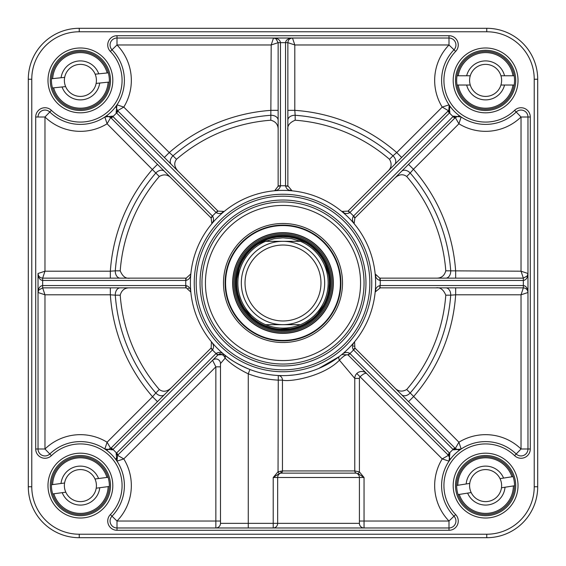 <?xml version="1.0" encoding="UTF-8"?>
<svg xmlns="http://www.w3.org/2000/svg" width="566" height="566" viewBox="0 0 566 566"><rect width="100%" height="100%" fill="white"/><g stroke="black" fill="none" stroke-linecap="round" stroke-linejoin="round"><path stroke-width="0.85" d="M449.751 106.075A243.125 243.125 0 0 1 450.161 106.458M459.542 115.839A243.125 243.125 0 0 1 459.932 116.256M459.925 449.751A243.125 243.125 0 0 1 459.542 450.161M450.161 459.542A243.125 243.125 0 0 1 449.744 459.932M300.369 324.679C288.787 329.278 277.213 329.278 265.631 324.679L300.369 324.679L265.631 324.679A45.153 45.153 0 0 1 265.631 241.321L274.142 238.725L283 237.847L291.858 238.725L300.369 241.321L265.631 241.321L300.369 241.321A45.153 45.153 0 0 1 300.369 324.679A45.153 45.153 0 0 0 300.369 241.321M288.915 237.069L283 236.694A46.306 46.306 0 0 0 242.892 306.156A46.306 46.306 0 0 0 323.108 306.156A46.306 46.306 0 0 0 283 236.694A46.32 46.32 0 0 0 242.892 306.156A46.32 46.32 0 0 0 323.108 306.156A46.32 46.32 0 0 0 283 236.68L276.371 237.168M283 241.321A41.679 41.679 0 0 0 246.903 303.836A41.679 41.679 0 0 0 319.097 303.836A41.679 41.679 0 0 0 283 241.321M283 245.028A37.972 37.972 0 0 0 250.115 301.989A37.972 37.972 0 0 0 315.885 301.989A37.972 37.972 0 0 0 283 245.028M190.742 291.518A4.634 4.634 0 0 0 190.53 290.818M188.605 288.526A4.634 4.634 0 0 0 188.018 288.228M171.399 387.724C167.112 391.714 163.072 392.302 159.287 389.5A163.241 163.241 0 0 1 120.218 295.176C121.598 290.089 124.874 287.655 130.038 287.861M375.838 290.068A4.634 4.634 0 0 0 375.173 292.042A92.619 92.619 0 0 1 341.786 354.571L347.998 354.875L448.442 455.319L449.779 458.219L449.022 461.17L442.216 458.913A50.94 50.94 0 0 0 449.001 521.031L364.044 521.031L364.044 477.499L359.41 471.881L354.776 470.947L354.776 378.428L354.776 470.947L282.455 470.947L278.048 471.747L273.208 477.499L279.222 473.664L280.984 473.134L356.325 473.134A4.634 4.634 0 0 1 359.41 477.499L359.41 523.345L359.41 477.499L364.044 477.499L358.193 473.749L359.41 471.881L359.41 378.428A2.314 2.314 0 0 1 360.089 376.786C363.167 373.907 365.346 372.817 366.641 373.51L365.7 372.725M354.259 342.211A4.634 4.634 0 0 0 353.906 342.876M353.658 345.847A4.634 4.634 0 0 0 353.856 346.456M435.962 287.861C440.185 287.132 443.461 289.566 445.782 295.176A163.241 163.241 0 0 1 406.713 389.5C402.143 392.118 398.103 391.523 394.601 387.724M353.651 222.374A4.634 4.634 0 0 0 354.535 224.164M514.586 110.349A41.679 41.679 0 0 1 456.132 109.868A41.679 41.679 0 0 1 455.651 51.414A9.261 9.261 0 0 0 449.001 35.708L116.999 35.708A9.261 9.261 0 0 0 110.349 51.414A41.679 41.679 0 0 1 109.868 109.868A41.679 41.679 0 0 1 51.414 110.349A9.261 9.261 0 0 0 35.708 116.999L35.708 449.001A9.261 9.261 0 0 0 51.414 455.651A41.679 41.679 0 0 1 109.868 456.132A41.679 41.679 0 0 1 110.349 514.586A9.261 9.261 0 0 0 116.999 530.292L449.001 530.292A9.261 9.261 0 0 0 455.651 514.586A41.679 41.679 0 0 1 456.132 456.132A41.679 41.679 0 0 1 514.586 455.651A9.261 9.261 0 0 0 530.292 449.001L530.292 116.999A9.261 9.261 0 0 0 514.586 110.349L516.199 112.011A43.992 43.992 0 0 1 454.491 111.509A43.992 43.992 0 0 1 453.989 49.801L449.001 44.969L449.001 38.028A6.948 6.948 0 0 1 453.989 49.801A6.948 6.948 0 0 0 449.001 38.028A6.948 6.948 0 0 1 453.989 49.801A43.992 43.992 0 0 0 454.491 111.509A43.992 43.992 0 0 0 516.199 112.011A6.948 6.948 0 0 1 527.972 116.999L521.031 116.999L516.199 112.011A6.948 6.948 0 0 1 527.972 116.999L527.972 449.001A6.948 6.948 0 0 1 516.199 453.989A43.992 43.992 0 0 0 461.17 449.022L458.913 442.216L455.319 448.442L354.875 347.998L354.571 341.786A92.619 92.619 0 0 0 375.173 292.042L380.218 287.861L379.928 285.554C376.977 286.403 375.4 288.561 375.173 292.042A92.619 92.619 0 0 0 375.173 273.958C375.4 277.439 376.977 279.604 379.928 280.446L523.345 280.453C526.154 280.036 527.696 277.715 527.972 273.505L521.031 271.192L523.345 278.139L379.786 278.139L375.173 273.958A92.619 92.619 0 0 0 354.571 224.214A92.619 92.619 0 0 1 375.173 273.958A4.634 4.634 0 0 0 375.817 275.89M394.601 178.276C398.888 174.286 402.928 173.698 406.713 176.5A163.241 163.241 0 0 1 445.782 270.824C444.402 275.911 441.126 278.345 435.962 278.139M290.068 190.162A4.634 4.634 0 0 0 292.042 190.827A92.619 92.619 0 0 1 354.571 224.214L354.139 223.591L354.875 218.002L455.319 117.558L458.219 116.221L461.17 116.978L453.486 116.136L453.069 116.532L454.703 118.174M341.829 211.465A4.634 4.634 0 0 0 343.619 212.349M287.861 130.038C287.132 125.815 289.566 122.539 295.176 120.218A163.241 163.241 0 0 1 389.5 159.287C392.118 163.857 391.523 167.897 387.724 171.399M130.038 278.139C125.815 278.868 122.539 276.434 120.218 270.824A163.241 163.241 0 0 1 159.287 176.5C163.857 173.882 167.897 174.477 171.399 178.276M104.837 116.978L107.781 116.221L110.681 117.558L112.514 116.136L104.83 116.978L107.087 123.784L110.681 117.558L211.125 218.002L211.861 223.591L211.436 224.2A4.634 4.634 0 0 0 211.436 224.207A4.634 4.634 0 0 0 211.443 224.2A92.619 92.619 0 0 1 273.958 190.827A4.634 4.634 0 0 0 275.89 190.183M211.465 224.171A4.634 4.634 0 0 0 212.349 222.374M178.276 171.399C174.286 167.112 173.698 163.072 176.5 159.287A163.241 163.241 0 0 1 270.824 120.218C275.911 121.598 278.345 124.874 278.139 130.038M222.381 212.349A4.634 4.634 0 0 0 224.164 211.465M176.5 159.287L173.012 155.813A6.948 4.903 -45 0 0 171.307 164.43M278.139 120.19A6.948 4.903 0 0 0 270.838 115.287L270.824 120.218M503.584 478.086L513.107 476.593A28.944 28.944 0 0 0 456.663 485.465L469.738 483.406A16.018 16.018 0 0 0 471.174 492.554L467.622 493.113A19.492 19.492 0 0 0 505.021 487.234L501.469 487.793A16.018 16.018 0 0 0 500.033 478.645L503.584 478.086A19.492 19.492 0 0 0 466.179 483.965M467.622 493.113L458.099 494.613A28.944 28.944 0 0 0 514.544 485.741L505.021 487.234M513.107 476.593A28.944 28.944 0 0 1 514.544 485.741L513.383 485.925A27.784 27.784 0 0 1 459.259 494.429L458.099 494.613A28.944 28.944 0 0 1 456.663 485.465L457.816 485.281A27.784 27.784 0 0 1 511.947 476.77L513.107 476.593M501.469 487.793A16.018 16.018 0 0 1 471.174 492.554M469.738 483.406A16.018 16.018 0 0 1 500.033 478.645M466.667 85.027L457.031 85.027A28.944 28.944 0 0 0 514.176 85.027L500.938 85.027A16.018 16.018 0 0 0 500.938 75.766L504.532 75.766A19.492 19.492 0 0 0 466.667 75.766L470.268 75.766A16.018 16.018 0 0 0 470.268 85.027L466.667 85.027A19.492 19.492 0 0 0 504.532 85.027M504.532 75.766L514.176 75.766A28.944 28.944 0 0 0 457.031 75.766L466.667 75.766M457.031 85.027A28.944 28.944 0 0 1 457.031 75.766L458.205 75.766A27.784 27.784 0 0 1 513.001 75.766L514.176 75.766A28.944 28.944 0 0 1 514.176 85.027L513.001 85.027A27.784 27.784 0 0 1 458.205 85.027L457.031 85.027M470.268 75.766A16.018 16.018 0 0 1 500.938 75.766M500.938 85.027A16.018 16.018 0 0 1 470.268 85.027M62.048 86.966L52.461 87.956A28.944 28.944 0 0 0 109.295 82.049L96.128 83.414A16.018 16.018 0 0 0 95.173 74.203L98.746 73.835A19.492 19.492 0 0 0 61.086 77.747L64.666 77.379A16.018 16.018 0 0 0 65.628 86.591L62.048 86.966A19.492 19.492 0 0 0 99.708 83.046M98.746 73.835L108.332 72.837A28.944 28.944 0 0 0 51.499 78.745L61.086 77.747M108.332 72.837A28.944 28.944 0 0 1 109.295 82.049L108.127 82.169A27.784 27.784 0 0 1 53.629 87.836L52.461 87.956A28.944 28.944 0 0 1 51.499 78.745L52.666 78.624A27.784 27.784 0 0 1 107.165 72.957L108.332 72.837M64.666 77.379A16.018 16.018 0 0 1 95.173 74.203M96.128 83.414A16.018 16.018 0 0 1 65.628 86.591M62.232 492.668L52.68 493.934A28.944 28.944 0 0 0 109.33 486.456L96.206 488.189A16.018 16.018 0 0 0 94.996 479.006L98.562 478.532A19.492 19.492 0 0 0 61.022 483.491L64.588 483.017A16.018 16.018 0 0 0 65.805 492.201L62.232 492.668A19.492 19.492 0 0 0 99.772 487.715M98.562 478.532L108.113 477.272A28.944 28.944 0 0 0 51.471 484.751L61.022 483.491M108.113 477.272A28.944 28.944 0 0 1 109.33 486.456L108.163 486.611A27.784 27.784 0 0 1 53.841 493.778L52.68 493.934A28.944 28.944 0 0 1 51.471 484.751L52.631 484.595A27.784 27.784 0 0 1 106.953 477.428L108.113 477.272M64.588 483.017A16.018 16.018 0 0 1 94.996 479.006M96.206 488.189A16.018 16.018 0 0 1 65.805 492.201M283 330.933A47.933 47.933 0 0 0 324.509 259.037A47.933 47.933 0 0 0 241.491 259.037A47.933 47.933 0 0 0 283 330.933M283 232.64A50.36 50.36 0 0 0 239.383 308.18A50.36 50.36 0 0 0 326.617 308.18A50.36 50.36 0 0 0 283 232.64M364.044 283A81.044 81.044 0 0 0 242.481 212.816A81.044 81.044 0 0 0 242.481 353.184A81.044 81.044 0 0 0 364.044 283A81.044 81.044 0 0 0 283 201.956A81.044 81.044 0 0 0 201.956 283A81.044 81.044 0 0 1 283 201.956A81.044 81.044 0 0 1 364.044 283M79.24 534.226L79.24 537.7L486.76 537.7A50.94 50.94 0 0 0 537.7 486.76L537.7 79.24A50.94 50.94 0 0 0 486.76 28.3A50.94 50.94 0 0 1 537.7 79.24A50.94 50.94 0 0 0 486.76 28.3L79.24 28.3A50.94 50.94 0 0 0 28.3 79.24L28.3 486.76A50.94 50.94 0 0 0 79.24 537.7L486.76 537.7A50.94 50.94 0 0 0 537.7 486.76L537.7 79.24A50.94 50.94 0 0 0 486.76 28.3L79.24 28.3A50.94 50.94 0 0 0 28.3 79.24A50.94 50.94 0 0 1 79.24 28.3L79.24 31.774L486.76 31.774A47.466 47.466 0 0 1 534.226 79.24L534.226 486.76A47.466 47.466 0 0 1 486.76 534.226L79.24 534.226A47.466 47.466 0 0 1 31.774 486.76L31.774 79.24A47.466 47.466 0 0 1 79.24 31.774M220.485 363.577A4.634 4.634 0 0 0 212.575 360.301L215.851 366.846L215.851 527.972L273.208 527.972A4.634 4.45 90 0 0 277.658 523.345L277.658 477.499L273.208 477.499L273.208 523.345L220.485 523.345A4.634 4.634 0 0 1 215.851 527.972A4.634 4.634 0 0 0 220.485 523.345L220.485 363.577L225.134 358.151C230.638 363.789 238.35 369.018 248.269 373.836L249.924 369.513C238.902 364.921 230.327 359.941 224.214 354.571A92.619 92.619 0 0 1 211.429 341.786L211.125 347.998L111.297 447.826L157.475 401.648L152.558 396.738L107.087 442.216L104.83 449.022A43.992 43.992 0 0 1 112.011 516.199L116.999 521.031L116.999 527.972A6.948 6.948 0 0 1 112.011 516.199A43.992 43.992 0 0 0 111.509 454.491A43.992 43.992 0 0 0 49.801 453.989A43.992 43.992 0 0 1 104.83 449.022L112.514 449.864L112.931 449.468L111.297 447.826L107.781 449.779L104.83 449.022A43.992 43.992 0 0 1 116.978 461.17L123.784 458.913L117.558 455.319L218.002 354.875A4.634 3.375 -135 0 1 221.914 354.542A4.634 3.375 -135 0 1 225.134 358.151A4.634 3.509 129.4 0 0 224.214 354.571A92.619 92.619 0 0 0 341.786 354.571L339.324 356.523L318.8 368.416M186.072 280.446C189.023 279.597 190.6 277.439 190.827 273.958L186.214 278.139L42.655 278.139C39.846 277.856 38.304 276.314 38.028 273.505L38.028 449.001L44.969 449.001L49.801 453.989A6.948 6.948 0 0 1 38.028 449.001L38.028 273.505C38.304 277.715 39.846 280.036 42.655 280.453L185.782 280.453L186.214 278.139M212.575 360.301L118.174 454.703L116.532 453.069A48.626 48.626 0 0 0 112.931 449.468L212.66 349.731C214.146 347.05 213.736 344.404 211.429 341.786A92.619 92.619 0 0 1 190.827 292.042C190.6 288.561 189.016 286.396 186.072 285.554L42.655 285.547C39.846 285.964 38.304 288.285 38.028 292.495L44.969 294.808L42.655 287.861L186.214 287.861L190.827 292.042A92.619 92.619 0 0 1 211.429 224.214L211.436 224.207C213.736 221.596 214.146 218.95 212.66 216.269L112.514 116.136M447.826 111.297L449.468 112.931L449.864 112.514L449.022 104.83L442.216 107.087L448.442 110.681L347.998 211.125L341.786 211.429A92.619 92.619 0 0 0 292.042 190.827L287.861 185.782L285.554 186.072C286.403 189.023 288.561 190.6 292.042 190.827A92.619 92.619 0 0 0 273.958 190.827C277.439 190.6 279.604 189.023 280.446 186.072L280.453 42.655C280.036 39.846 277.715 38.304 273.505 38.028L271.192 44.969L278.139 42.655L278.139 186.214L274.708 190.685L273.958 190.827A92.619 92.619 0 0 0 224.214 211.429L218.002 211.125L117.558 110.681L123.784 107.087L116.978 104.83L116.631 105.453L116.914 104.929M359.41 521.031L364.044 521.031L364.044 527.972A4.634 4.634 0 0 1 359.41 523.345L273.208 523.345L273.208 527.972L364.044 527.972A4.634 4.634 0 0 1 359.41 523.345A4.634 4.634 0 0 0 364.044 527.972L449.001 527.972L449.001 521.031L453.989 516.199A6.948 6.948 0 0 1 449.001 527.972L116.999 527.972A6.948 6.948 0 0 1 112.011 516.199A43.992 43.992 0 0 0 111.509 454.491A43.992 43.992 0 0 0 49.801 453.989A6.948 6.948 0 0 1 38.028 449.001L35.708 449.001M220.485 521.031L116.999 521.031A50.94 50.94 0 0 0 123.784 458.913L215.851 366.846L220.485 366.846M223.789 354.259A4.634 4.634 -135 0 0 223.124 353.906M220.146 353.658A4.634 4.634 -135 0 0 219.544 353.856M248.269 527.972L248.269 373.836A97.246 97.246 0 0 0 278.048 380.126L282.455 380.126A4.634 4.408 92.9 0 0 278.281 375.499L278.048 471.747L279.222 473.664M287.861 185.782L287.861 42.655L294.808 44.969L292.495 38.028C288.285 38.304 285.964 39.846 285.547 42.655L285.547 185.782A97.246 97.246 0 0 0 280.453 185.782L278.139 185.782M369.831 283A86.831 86.831 0 0 0 239.588 207.807A86.831 86.831 0 0 0 239.588 358.193A86.831 86.831 0 0 0 369.831 283M120.218 270.824L115.287 270.838A6.948 4.903 -90 0 0 120.176 278.139M164.437 171.314A6.948 4.903 -45 0 0 155.813 173.012L159.287 176.5M38.714 290.068L38.028 292.495L38.714 290.061L42.655 287.861L42.655 278.139L44.969 271.192L44.969 116.999L38.028 116.999A6.948 6.948 0 0 1 49.801 112.011A6.948 6.948 0 0 0 39.861 112.294M110.342 278.139L110.342 271.192L44.969 271.192L38.028 273.505L38.233 274.871M35.708 116.999L38.028 116.999A6.948 6.948 0 0 1 49.801 112.011L44.969 116.999A50.94 50.94 0 0 0 107.087 123.784L155.813 173.012A168.152 168.152 0 0 0 115.287 270.838L110.342 271.192A173.062 173.062 0 0 1 152.558 169.262L157.475 164.352M110.349 51.414L112.011 49.801A43.992 43.992 0 0 1 111.509 111.509A43.992 43.992 0 0 1 49.801 112.011A43.992 43.992 0 0 0 111.509 111.509A43.992 43.992 0 0 0 112.011 49.801A6.948 6.948 0 0 1 116.999 38.028L116.999 44.969L112.011 49.801A6.948 6.948 0 0 1 116.999 38.028L449.001 38.028L449.001 35.708M164.352 157.475L169.262 152.558L123.784 107.087A50.94 50.94 0 0 0 116.999 44.969L271.192 44.969L270.838 115.287A168.152 168.152 0 0 0 173.012 155.813L169.262 152.558A173.062 173.062 0 0 1 271.192 110.342L278.139 110.342M295.176 120.218L295.162 115.287A6.948 4.903 0 0 0 287.861 120.19M394.686 164.437A6.948 4.903 45 0 0 392.988 155.813L389.5 159.287M287.861 110.342L294.808 110.342L294.808 44.969L449.001 44.969A50.94 50.94 0 0 0 442.216 107.087L396.738 152.558L401.648 157.475M396.738 152.558L392.988 155.813A168.152 168.152 0 0 0 295.162 115.287L294.808 110.342A173.062 173.062 0 0 1 396.738 152.558M406.713 176.5L410.187 173.012A6.948 4.903 45 0 0 401.563 171.314M445.81 278.139A6.948 4.903 90 0 0 450.713 270.838L445.782 270.824M453.486 116.136L455.319 117.558L458.913 123.784L461.17 116.978M408.525 164.352L413.442 169.262L458.913 123.784A50.94 50.94 0 0 0 521.031 116.999L521.031 271.192L450.713 270.838A168.152 168.152 0 0 0 410.187 173.012L413.442 169.262A173.062 173.062 0 0 1 455.658 271.192L455.658 278.139M445.782 295.176L450.713 295.162A6.948 4.903 90 0 0 445.81 287.861M401.563 394.686A6.948 4.903 135 0 0 410.187 392.988L406.713 389.5M461.17 449.022A43.992 43.992 0 0 1 516.199 453.989L521.031 449.001L527.972 449.001A6.948 6.948 0 0 1 516.199 453.989A43.992 43.992 0 0 0 454.491 454.491A43.992 43.992 0 0 0 453.989 516.199A6.948 6.948 0 0 1 449.001 527.972L449.001 530.292M380.218 287.861L523.345 287.861L521.031 294.808L527.972 292.495C527.696 288.285 526.154 285.964 523.345 285.547L380.218 285.547A97.246 97.246 0 0 0 380.218 280.453L380.218 278.139M455.658 287.861L455.658 294.808L521.031 294.808L521.031 449.001A50.94 50.94 0 0 0 458.913 442.216L410.187 392.988A168.152 168.152 0 0 0 450.713 295.162L455.658 294.808A173.062 173.062 0 0 1 413.442 396.738L408.525 401.648M456.005 449.008A4.634 4.634 0 0 0 457.392 449.637M458.149 449.779A4.634 4.634 0 0 0 460.802 449.241M159.287 389.5L155.813 392.988A6.948 4.903 -135 0 0 164.43 394.693M120.19 287.861A6.948 4.903 -90 0 0 115.287 295.162L120.218 295.176M112.514 449.864L110.681 448.442L107.087 442.216A50.94 50.94 0 0 0 44.969 449.001L44.969 294.808L110.342 294.808L110.342 287.861M110.342 294.808L115.287 295.162A168.152 168.152 0 0 0 155.813 392.988L152.558 396.738A173.062 173.062 0 0 1 110.342 294.808M312.665 370.737L308.336 372.081M302.442 373.553L295.473 374.777M293.959 374.968L288.313 375.463M282.696 375.619L278.281 375.499M339.324 356.523A4.634 2.306 -127.5 0 0 339.43 360.195L354.776 378.428A6.948 6.948 0 0 1 366.641 373.51A6.948 6.948 0 0 0 354.776 378.428L359.41 378.428M280.984 473.134A2.314 2.207 90 0 0 282.455 470.947L282.455 380.126C289.679 382.298 323.575 376.532 339.43 360.195C343.343 356.049 346.201 354.274 347.998 354.875L349.731 353.34C347.05 351.854 344.404 352.264 341.786 354.571L342.409 354.139M449.022 461.17L449.864 453.486L448.442 455.319L442.216 458.913L356.813 373.51M453.486 449.864L461.163 449.022L458.92 449.793L457.554 449.68L455.319 448.442L453.486 449.864L453.069 449.468A48.626 48.626 0 0 0 449.468 453.069L447.826 454.703M449.864 453.486L349.731 353.34M354.571 341.786C352.264 344.404 351.854 347.05 353.34 349.731L453.069 449.468L454.703 447.826M355.179 348.302L353.545 349.944A97.246 97.246 0 0 1 349.944 353.545L348.302 355.179M354.875 347.998L353.34 349.731M527.286 275.932L527.972 273.505L527.286 275.939L523.345 278.139L523.345 287.861C526.154 288.144 527.696 289.686 527.972 292.495L527.767 291.129M379.786 287.861L379.928 285.554M379.786 278.139L379.928 280.446M449.036 104.866L449.68 108.446L448.442 110.681L449.864 112.514M342.409 211.861L341.8 211.436C344.404 213.736 347.05 214.146 349.731 212.66L449.468 112.931A48.626 48.626 0 0 0 453.069 116.532L353.34 216.269C351.854 218.95 352.264 221.596 354.571 224.214L354.139 223.591M353.34 216.269L354.875 218.002M348.302 210.821L349.944 212.455A97.246 97.246 0 0 1 353.545 216.056L355.179 217.698M347.998 211.125L349.731 212.66M275.932 38.714L273.505 38.028L275.939 38.714L278.139 42.655L287.861 42.655C288.144 39.846 289.686 38.304 292.495 38.028L291.129 38.233M287.861 186.214L285.554 186.072M278.139 186.214L280.446 186.072M211.125 218.002L212.66 216.269M210.821 217.698L212.455 216.056A97.246 97.246 0 0 1 216.056 212.455L216.269 212.66C218.95 214.146 221.596 213.736 224.214 211.429L223.591 211.861M111.297 118.174L112.931 116.532A48.626 48.626 0 0 0 116.532 112.931L118.174 111.297M116.978 104.83L116.136 112.514L117.558 110.681L116.221 107.781L116.631 105.453M116.136 112.514L216.056 212.455L217.698 210.821M216.269 212.66L218.002 211.125M186.214 287.861L186.072 285.554M185.782 287.861L185.782 285.547A97.246 97.246 0 0 1 185.782 280.453L185.782 278.139M116.978 461.163L117.558 455.319L116.136 453.486L116.978 461.17A43.992 43.992 0 0 1 112.011 516.199L110.349 514.586M216.269 353.34L218.002 354.875L224.214 354.571C221.596 352.264 218.95 351.854 216.269 353.34L116.136 453.486M217.698 355.179L216.056 353.545A97.246 97.246 0 0 1 212.455 349.944L210.821 348.302M212.66 349.731L211.125 347.998M280.955 471.103A2.314 1.415 72.6 0 1 280.375 473.233A4.634 4.45 90 0 0 277.658 477.499L359.41 477.499A4.634 4.634 0 0 0 356.325 473.134L358.193 473.749M354.776 470.947A2.314 2.314 0 0 0 356.325 473.134A2.314 2.314 0 0 1 354.776 470.947A2.314 2.314 0 0 0 356.325 473.134A4.634 4.634 0 0 1 359.41 477.499M110.497 485.6A30.104 30.104 0 0 1 65.345 511.671A30.104 30.104 0 0 1 65.345 459.535A30.104 30.104 0 0 1 110.497 485.6M112.811 485.6A32.418 32.418 0 0 0 64.191 457.526A32.418 32.418 0 0 0 64.191 513.673A32.418 32.418 0 0 0 112.811 485.6M110.497 80.4A30.104 30.104 0 0 1 65.345 106.465A30.104 30.104 0 0 1 65.345 54.329A30.104 30.104 0 0 1 110.497 80.4M112.811 80.4A32.418 32.418 0 0 0 64.191 52.327A32.418 32.418 0 0 0 64.191 108.474A32.418 32.418 0 0 0 112.811 80.4M515.704 80.4A30.104 30.104 0 0 1 470.551 106.465A30.104 30.104 0 0 1 470.551 54.329A30.104 30.104 0 0 1 515.704 80.4M518.017 80.4A32.418 32.418 0 0 0 469.391 52.327A32.418 32.418 0 0 0 469.391 108.474A32.418 32.418 0 0 0 518.017 80.4M515.704 485.6A30.104 30.104 0 0 1 470.551 511.671A30.104 30.104 0 0 1 470.551 459.535A30.104 30.104 0 0 1 515.704 485.6M518.017 485.6A32.418 32.418 0 0 0 469.391 457.526A32.418 32.418 0 0 0 469.391 513.673A32.418 32.418 0 0 0 518.017 485.6M342.508 283A59.508 59.508 0 0 0 253.25 231.466A59.508 59.508 0 0 0 253.25 334.534A59.508 59.508 0 0 0 342.508 283M340.888 283A57.888 57.888 0 0 1 254.056 333.133A57.888 57.888 0 0 1 254.056 232.867A57.888 57.888 0 0 1 340.888 283M265.631 241.321A45.153 45.153 0 0 0 265.631 324.679M283 330.006A47.006 47.006 0 0 0 330.006 283A47.006 47.006 0 0 0 283 235.994A47.006 47.006 0 0 0 235.994 283A47.006 47.006 0 0 0 283 330.006M283 225.579A57.421 57.421 0 0 0 233.27 311.71A57.421 57.421 0 0 0 332.73 311.71A57.421 57.421 0 0 0 283 225.579M283 332.051A49.051 49.051 0 0 0 332.051 283A49.051 49.051 0 0 0 283 233.949A49.051 49.051 0 0 0 233.949 283A49.051 49.051 0 0 0 283 332.051M283 232.803A50.197 50.197 0 0 0 239.531 308.095A50.197 50.197 0 0 0 326.469 308.095A50.197 50.197 0 0 0 283 232.803M360.57 283A77.57 77.57 0 0 0 244.215 215.823A77.57 77.57 0 0 0 244.215 350.177A77.57 77.57 0 0 0 360.57 283M514.586 455.651L516.199 453.989A43.992 43.992 0 0 0 454.491 454.491A43.992 43.992 0 0 0 453.989 516.199L455.651 514.586M200.031 283A82.969 82.969 0 0 0 283 365.969A82.969 82.969 0 0 0 365.969 283A82.969 82.969 0 0 0 283 200.031A82.969 82.969 0 0 0 200.031 283M211.861 223.591L211.429 224.214A92.619 92.619 0 0 0 190.827 273.958M273.958 190.827A92.619 92.619 0 0 0 224.214 211.429M194.244 283A88.756 88.756 0 0 0 278.663 371.65A88.756 88.756 0 0 0 371.338 291.667A88.756 88.756 0 0 0 287.337 194.35A88.756 88.756 0 0 0 194.244 283M449.008 109.995A4.634 4.634 0 0 0 449.637 108.608M449.779 107.851A4.634 4.634 0 0 0 449.241 105.198M215.851 527.972A4.634 4.634 0 0 0 220.485 523.345M51.414 455.651L49.801 453.989M116.999 527.972L116.999 530.292M527.972 449.001L530.292 449.001M527.972 116.999L530.292 116.999M453.989 49.801L455.651 51.414M116.999 38.028L116.999 35.708M49.242 111.523A6.948 6.948 0 0 1 49.801 112.011L51.414 110.349M486.76 534.226L486.76 537.7M534.226 486.76L537.7 486.76M534.226 79.24L537.7 79.24M486.76 31.774L486.76 28.3M31.774 79.24L28.3 79.24A50.94 50.94 0 0 1 79.24 28.3M31.774 486.76L28.3 486.76M267.357 239.411L258.146 243.925M246.408 254.615L242.722 260.148M238.972 268.645L236.892 278.691M238.145 294.518L240.253 300.815M244.668 308.986L251.332 316.79M264.605 325.5L270.881 327.693M280.043 329.214L290.294 328.733M305.307 323.582L310.89 319.974M317.703 313.663L323.603 305.265M328.74 290.245L329.306 283.623M328.499 274.369L325.478 264.563M316.755 251.297L312.432 247.25M305.541 242.552L297.058 238.873M109.797 116.865L110.681 117.558M449.185 105.099L448.81 110.264M449.128 456.203L448.442 455.319M449.779 458.219L449.765 459.083M449.369 460.54L449.079 461.071M455.319 448.442L455.736 448.81M459.953 449.602L458.92 449.793M457.554 449.68L456.571 449.333M375.315 274.708L375.18 273.972M458.219 116.221L459.083 116.235M460.54 116.631L461.071 116.921M449.602 106.047L449.793 107.08M449.68 108.446L449.333 109.429M274.708 190.685L273.972 190.82M104.929 116.921L105.46 116.631M106.917 116.235L107.781 116.221M116.221 107.781L116.235 106.917M116.921 461.071L116.631 460.54M116.235 459.083L116.221 458.219M107.781 449.779L106.917 449.765M105.453 449.369L104.929 449.086"/></g></svg>
